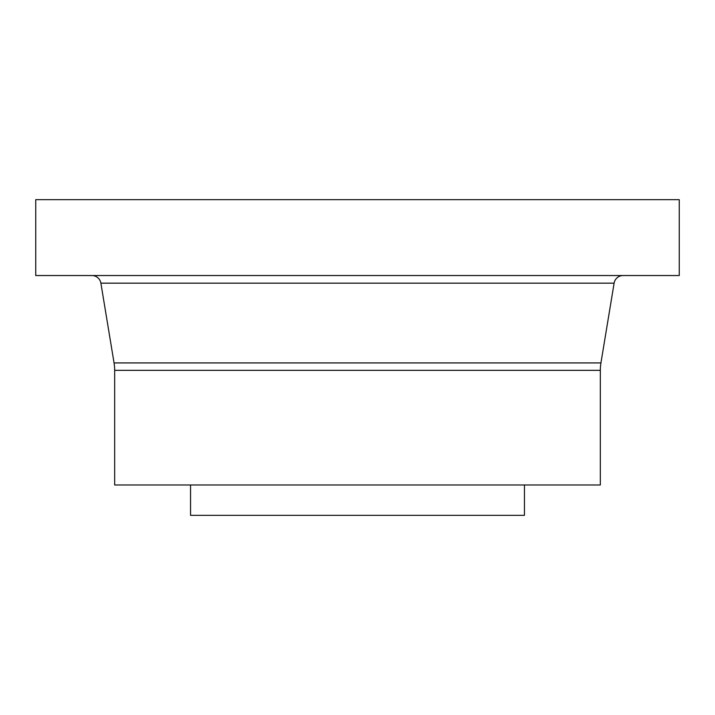 <?xml version="1.0" encoding="UTF-8"?>
<svg xmlns="http://www.w3.org/2000/svg" width="715" height="715" viewBox="0 0 715 715"><rect width="100%" height="100%" fill="white"/><g stroke="black" fill="none" stroke-linecap="round" stroke-linejoin="round"><path stroke-width="1.07" d="M679.25 199.664L35.75 199.664L35.75 275.543L679.25 275.543L679.25 199.664M600.332 370.343L114.668 370.343L114.668 484.985L600.332 484.985L600.332 370.343A45.528 45.528 0 0 1 600.94 362.925L614.114 283.167A9.107 9.107 0 0 1 623.096 275.543M114.668 370.343A45.528 45.528 0 0 0 114.06 362.925L100.886 283.167A9.107 9.107 0 0 0 91.904 275.543M190.556 484.985L190.556 515.336L524.444 515.336L524.444 484.985M600.94 362.925L114.06 362.925M614.114 283.167L100.886 283.167"/></g></svg>
